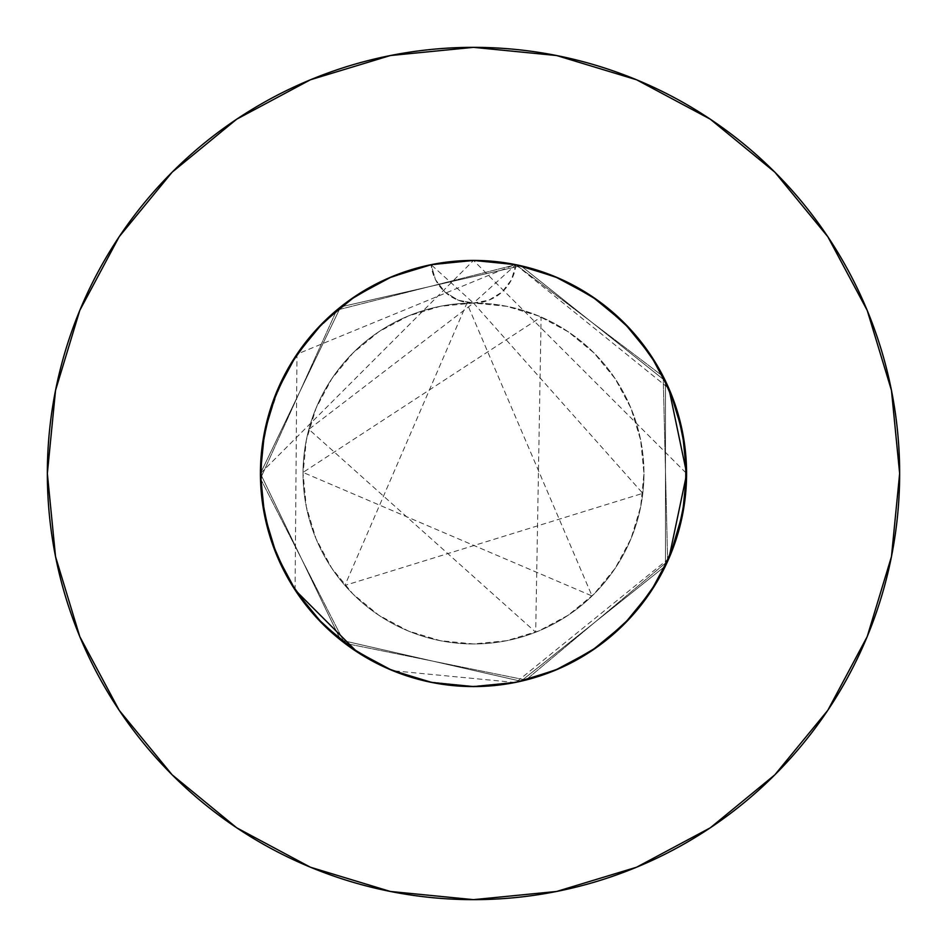 <?xml version="1.0" encoding="UTF-8"?>
<svg xmlns="http://www.w3.org/2000/svg" width="947" height="947" viewBox="0 0 947 947"><rect width="100%" height="100%" fill="white"/><g stroke="black" fill="none" stroke-linecap="round" stroke-linejoin="round"><path stroke-width="0.71" stroke-dasharray="4.74 3.55" d="M544.833 272.724L515.902 264.687A213.075 213.075 0 0 1 686.575 473.5A213.075 213.075 0 0 0 473.5 260.425A213.075 213.075 0 0 0 260.425 473.5L263.183 507.687M592.017 650.577L615.479 632.383L634.348 613.242L650.672 591.875L658.899 578.522L666.12 564.601L677.401 535.351L681.402 520.187L685.995 489.185L686.575 473.5A213.075 213.075 0 0 1 473.5 686.575A213.075 213.075 0 0 1 431.098 264.687L435.466 279.637L444.912 292.031L458.182 300.187L473.5 303.04A170.46 170.46 0 0 0 303.04 473.5A170.46 170.46 0 0 1 473.5 303.04A170.46 170.46 0 0 1 643.96 473.5A170.46 170.46 0 0 0 473.5 303.04L440.248 306.319L408.264 316.014L378.8 331.77L352.971 352.971L331.77 378.8L316.014 408.264L306.319 440.248L303.04 473.5L306.319 506.752L316.014 538.736L331.77 568.2L352.971 594.029L378.8 615.23L408.264 630.986L440.248 640.681L473.5 643.96L506.752 640.681L538.736 630.986L568.2 615.23L594.029 594.029L615.23 568.2L630.986 538.736L640.681 506.752L643.96 473.5L640.681 440.248L630.986 408.264L615.23 378.8L594.029 352.971L568.2 331.77L538.736 316.014L506.752 306.319L473.5 303.04L488.806 300.199L502.076 292.031L511.534 279.649L515.902 264.687L492.57 261.277L474.968 260.425M683.107 511.759L686.409 481.928L685.474 451.92L680.337 422.338L676.229 407.897L671.103 393.786L657.94 366.797L641.107 341.938L620.972 319.695L597.877 300.495L572.331 284.727L554.374 276.37M322.891 624.227L343.832 642.575L356.048 651.287L382.209 666.025L397.989 672.749L414.289 678.182L430.944 682.278L447.884 685.024L473.583 686.575L499.27 685.012L528.734 679.295L557.12 669.482L583.826 655.786L608.341 638.479L630.193 617.882L648.932 594.432L664.178 568.591L675.661 540.832L682.479 515.061L686.315 483.964L685.545 452.607L680.183 421.723L675.815 406.654L670.358 391.963L662.805 375.699L653.915 360.144L643.747 345.371L632.371 331.509L613.242 312.64L591.887 296.34L578.522 288.101L550.195 274.701L535.351 269.599L504.775 262.733L473.5 260.425L448.452 261.905L423.759 266.308L405.671 271.505L388.104 278.288L371.224 286.574L355.113 296.34L342.412 305.526L330.408 315.623L308.793 338.328L299.288 350.816L283.177 377.699L271.173 406.665L264.118 433.986L261.455 452.619L260.425 473.5L261.455 494.393L264.521 515.061L271.398 540.986L281.01 564.862L293.428 587.4L301.904 599.806L321.341 622.664L334.327 634.845L346.578 644.647L373.059 661.42L389.584 669.351M513.025 682.882L540.335 675.815L555.049 670.358L568.093 664.427L591.922 650.636M396.793 672.287L431.927 682.479L449.647 685.237L478.72 686.516L494.381 685.545L512.729 682.929M302.353 600.434L322.832 624.168L296.34 591.875L302.353 600.434M323.211 624.547L338.328 638.219L315.623 616.592L296.328 591.875L285.592 573.941L276.642 555.037L269.599 535.351L280.88 564.601L296.328 591.875L305.526 604.6L322.702 624.037L309.29 609.276L299.359 596.279L282.632 568.212L275.92 553.285L270.392 537.896L266.048 522.14L262.935 506.077L261.052 489.848L260.425 473.5L262.733 504.763L269.599 535.363L264.521 515.061L272.878 545.283L278.702 559.843L285.592 573.953L296.21 591.697M678.857 530.332L682.479 515.061L670.358 555.037L661.408 573.953L668.298 559.843L678.857 530.332M650.719 591.792L661.408 573.941L650.672 591.875L631.377 616.592L650.672 591.875L624.168 624.168L608.672 638.219L591.875 650.672L573.941 661.42L555.049 670.358L535.351 677.401L515.073 682.479L532.486 678.253L549.497 672.559L565.951 665.481L581.754 657.029L603.997 641.936L624.168 624.156L634.845 612.673L650.66 591.875L624.168 624.168L608.672 638.219L591.792 650.731M515.073 682.479L473.5 686.575L515.073 682.479L494.381 685.545L473.5 686.575L515.073 682.479L555.037 670.358L515.073 682.479L555.037 670.358L591.875 650.66L555.037 670.358L591.875 650.66L624.168 624.168L591.875 650.66L573.941 661.42L555.049 670.358L535.351 677.401L515.073 682.479L494.381 685.545L473.5 686.575L452.619 685.545L431.927 682.479L391.951 670.358L373.059 661.42L355.113 650.66L338.328 638.219L363.956 656.259L391.951 670.358L421.735 680.195L452.619 685.545L483.953 686.315L515.073 682.479L392.863 670.725M354.202 650.044L331.983 632.785L322.832 624.168L296.328 591.875L285.592 573.941L276.642 555.037L269.599 535.351L264.521 515.061L261.455 494.381L260.425 473.5A213.075 213.075 0 0 0 473.5 686.575A213.075 213.075 0 0 0 686.575 473.5L473.5 260.425L260.425 473.5A213.075 213.075 0 0 0 473.5 686.575A213.075 213.075 0 0 0 686.575 473.5L686.575 474.411M553.474 670.997L530.628 678.774L514.73 682.55L498.572 685.095L482.26 686.397L465.924 686.445L449.612 685.237L433.442 682.775L417.52 679.094L401.907 674.193L386.731 668.109L372.076 660.888L354.983 650.577M682.456 515.215L671.518 552.172L667.884 560.778L654.744 585.53L638.467 608.353L627.66 620.593L615.917 631.992L590.017 651.903L575.977 660.308L561.05 667.753M473.666 260.425L496.192 261.632L528.319 267.599L543.957 272.416L559.168 278.406L588.004 293.807L601.44 303.111L614.13 313.421L625.991 324.679L636.952 336.801L646.955 349.751L655.94 363.423L663.835 377.723L670.618 392.603L676.241 407.968L680.668 423.7L685.853 455.957L686.575 472.304L686.03 488.652L682.479 515.061L670.358 555.037L661.408 573.953L650.672 591.875L670.358 555.037L650.66 591.875L670.358 555.037L682.479 515.073L670.358 555.037M271.458 405.813L289.948 365.282L316.464 329.485L349.834 299.986L388.613 278.063L431.098 264.687L447.233 262.047L473.488 260.425L494.381 261.455L515.073 264.521L555.049 276.642L573.941 285.58L591.887 296.34L608.672 308.781L624.168 322.844L638.207 338.328L650.672 355.125L661.408 373.059L670.358 391.963L677.401 411.649L682.479 431.939L685.545 452.619L686.575 473.5A213.075 213.075 0 0 0 473.5 260.425A213.075 213.075 0 0 0 260.425 473.5L261.455 452.607L264.521 431.939L276.642 391.963L285.592 373.047L296.328 355.125L308.793 338.316L322.832 322.832L338.328 308.781L355.113 296.34L373.059 285.58L391.951 276.642L411.649 269.599L431.927 264.521L452.619 261.455L473.5 260.425L494.381 261.455L515.073 264.521L555.049 276.642L573.941 285.58L591.887 296.34L608.672 308.781L624.168 322.844L638.207 338.328L650.672 355.125L661.408 373.059L670.358 391.963L677.401 411.649L682.479 431.939L685.545 452.619L686.575 473.5A213.075 213.075 0 0 0 473.5 260.425A213.075 213.075 0 0 0 260.425 473.5L261.455 452.607L264.521 431.939L276.642 391.963L280.88 382.399L296.328 355.125L308.793 338.316L322.832 322.832L338.328 308.781L355.113 296.34L373.059 285.58L391.951 276.642L411.649 269.599L431.927 264.521L452.619 261.455L473.5 260.425L515.073 264.521L521.892 265.989M668.878 558.529L516.139 682.266M390.649 669.813L357.161 652.01M295.085 589.981L296.967 354.178L515.073 264.521L473.5 260.425L431.927 264.521L473.547 260.425M515.642 264.639L668.878 388.471M472.517 260.425L445.504 262.272L422.35 266.652L396.651 274.772L384.245 280.016L372.195 286.041L346.626 302.318L321.246 324.43L305.727 342.151L292.232 361.505L280.975 382.197L265.622 426.706L261.727 449.967L260.425 473.5L263.538 437.183L267.421 419.343L272.807 401.919L279.673 385.015L287.947 368.75L297.583 353.267L308.533 338.647L320.654 325.046L333.924 312.498L348.212 301.158L363.411 291.072L379.427 282.313L396.118 274.973L413.389 269.078L431.098 264.687A213.075 213.075 0 0 1 515.902 264.687L555.037 276.642L591.875 296.34L624.168 322.832L650.66 355.125L670.358 391.963L672.926 398.45M682.941 434.342L686.575 473.5L685.545 494.393L682.479 515.061L686.575 473.5L685.545 494.393L682.479 515.061L686.575 473.5L682.479 515.073M355.066 650.625L391.963 670.358L355.125 650.66L391.963 670.358L431.927 682.479L391.963 670.358L431.927 682.479L473.5 686.575L431.927 682.479L473.5 686.575L452.619 685.545L431.927 682.479L391.951 670.358L382.399 666.12L355.113 650.66L338.328 638.219L322.832 624.156L308.793 608.672L296.328 591.875L276.642 555.037L264.521 515.073L261.455 494.381L260.425 473.5L261.798 449.304L260.425 473.5L264.059 434.342M393.881 275.861L431.098 264.687A213.075 213.075 0 0 1 515.902 264.687L511.534 279.637L502.088 292.031L488.818 300.187L473.5 303.04L506.752 306.319L538.736 316.014L568.2 331.77L594.029 352.971L615.23 378.8L630.986 408.264L640.681 440.248L643.96 473.5L640.681 506.752L630.986 538.736L615.23 568.2L594.029 594.029L568.2 615.23L538.736 630.986L506.752 640.681L473.5 643.96L440.248 640.681L408.264 630.986L378.8 615.23L352.971 594.029L331.77 568.2L316.014 538.736L306.319 506.752L303.04 473.5L306.319 440.248L316.014 408.264L331.77 378.8L352.971 352.971L378.8 331.77L408.264 316.014L440.248 306.319L473.5 303.04L458.182 300.187L444.912 292.031L435.466 279.637L431.098 264.687A213.075 213.075 0 0 1 515.902 264.687L558.387 278.063L597.166 299.986L630.536 329.485L657.052 365.282L675.542 405.813L685.202 449.304L685.604 493.837L676.738 537.494L658.994 578.357L633.141 614.627L600.303 644.729L561.938 667.351L519.702 681.509L475.441 686.563L431.098 682.313L388.613 668.937L349.834 647.014L316.464 617.515L289.948 581.718L271.458 541.187L261.798 497.696L260.425 473.5L264.521 431.927L266.794 421.794L276.642 391.963L296.34 355.125L322.832 322.832L355.125 296.34L391.963 276.642L398.45 274.074M385.062 279.649L346.697 302.271M270.262 409.506L261.396 453.163M519.702 265.491L561.938 279.649L519.702 265.491M658.994 368.643L676.738 409.506L658.994 368.643M675.542 541.187L657.052 581.718L675.542 541.187M558.387 668.937L515.902 682.313L558.387 668.937M385.062 667.351L346.697 644.729L385.062 667.351M270.262 537.494L261.396 493.837L270.262 537.494M289.948 365.282L316.464 329.485M349.834 299.986L388.613 278.063M564.223 280.703L588.134 293.89M600.457 302.377L619.338 318.145M630.442 329.39L645.676 347.963M654.507 361.079L666.167 382.505M672.157 396.45L680.206 421.794L682.479 431.927L686.575 473.5L682.479 431.927L670.358 391.963L650.66 355.125M355.125 650.66L322.832 624.168L355.125 650.66M276.642 555.037L296.34 591.875L276.642 555.037L264.521 515.073L260.425 473.5A213.075 213.075 0 0 0 473.5 686.575A213.075 213.075 0 0 0 686.575 473.5L685.604 493.837L676.738 537.494L658.994 578.357L633.141 614.627L600.303 644.729L561.938 667.351L519.702 681.509L475.441 686.563L431.098 682.313L388.613 668.937L349.834 647.014L316.464 617.515L289.948 581.718L271.458 541.187L261.798 497.696L261.396 453.163L270.262 409.506L288.006 368.643L313.859 332.373L346.697 302.271L385.062 279.649L427.298 265.491L471.559 260.437L515.902 264.687L558.387 278.063L597.166 299.986L630.536 329.485L657.052 365.282L675.542 405.813L685.202 449.304L685.604 493.837L676.738 537.494L658.994 578.357L633.141 614.627L600.303 644.729L561.938 667.351L519.702 681.509L475.441 686.563L431.098 682.313L388.613 668.937L349.834 647.014L316.464 617.515L289.948 581.718L271.458 541.187L261.798 497.696L260.425 473.5L261.396 493.837L270.262 537.494L288.006 578.357L313.859 614.627L346.697 644.729L385.062 667.351L427.298 681.509L471.559 686.563L515.902 682.313L558.387 668.937L597.166 647.014L630.536 617.515L657.052 581.718L675.542 541.187L685.202 497.696L685.604 453.163L676.738 409.506L658.994 368.643L633.141 332.373L600.303 302.271L561.938 279.649L519.702 265.491L475.441 260.437L431.098 264.687L388.613 278.063L349.834 299.986L316.464 329.485L289.948 365.282L271.458 405.813L261.798 449.304L261.396 493.837L270.262 537.494L288.006 578.357L313.859 614.627L346.697 644.729L385.062 667.351L427.298 681.509L471.559 686.563L515.902 682.313L558.387 668.937L597.166 647.014L630.536 617.515L657.052 581.718L675.542 541.187L685.202 497.696L685.604 453.163L676.738 409.506L658.994 368.643L633.141 332.373L600.303 302.271L561.938 279.649L519.702 265.491L475.441 260.437L431.098 264.687L388.613 278.063L349.834 299.986L316.464 329.485L289.948 365.282L271.458 405.813L261.798 449.304L260.425 473.5L261.396 493.837L270.262 537.494L288.006 578.357L313.859 614.627L346.697 644.729L385.062 667.351L427.298 681.509L471.559 686.563L515.902 682.313L558.387 668.937L597.166 647.014L630.536 617.515L657.052 581.718L675.542 541.187L685.202 497.696L685.604 453.163L676.738 409.506L658.994 368.643L633.141 332.373L600.303 302.271L561.938 279.649L519.702 265.491L475.441 260.437L431.098 264.687L391.963 276.642L355.125 296.34M280.833 382.505L292.493 361.079M301.359 347.928L316.558 329.39M327.662 318.145L346.543 302.377M358.866 293.89L382.777 280.703M827.749 710.368L867.215 636.585L891.458 556.635L899.65 473.5L891.458 390.365L867.215 310.415L827.832 236.738M710.368 119.251L636.585 79.785L556.635 55.542L473.5 47.35L390.365 55.542L310.415 79.785L236.738 119.168M119.251 236.632L79.785 310.415L55.542 390.365L47.35 473.5L55.542 556.635L79.785 636.585L119.168 710.262M236.632 827.749L310.415 867.215L390.365 891.458L473.5 899.65L556.635 891.458L636.585 867.215L710.262 827.832M591.934 296.375L555.037 276.642L515.902 264.687A42.615 42.615 0 0 1 473.5 303.04L515.902 264.687L336.682 310.154L260.484 478.626L344.696 643.238L525.893 680.029L667.647 561.299L663.196 376.456L515.902 264.687L336.682 310.154L260.484 478.626L344.696 643.238L525.893 680.029L667.647 561.299L663.196 376.456L515.902 264.687L663.196 376.456L667.647 561.299L525.893 680.029L344.696 643.238L260.484 478.626L336.682 310.154L515.902 264.687L663.196 376.456L667.647 561.299L525.893 680.029L344.696 643.238L260.484 478.626L336.682 310.154L515.902 264.687L471.559 260.437L427.298 265.491L385.062 279.649L346.697 302.271L313.859 332.373L288.006 368.643L270.262 409.506L261.396 453.163L260.425 473.5L261.396 453.163L270.262 409.506L288.006 368.643L313.859 332.373L346.697 302.271L385.062 279.649L427.298 265.491L471.559 260.437L515.902 264.687L558.387 278.063L597.166 299.986L630.536 329.485L657.052 365.282L675.542 405.813L685.202 449.304L686.575 473.5M296.375 355.066L276.642 391.963L264.521 431.927L260.425 473.5L340.648 306.911L520.909 265.764L665.469 381.049L665.469 565.951L520.909 681.236L340.648 640.089L260.425 473.5L340.648 306.911L520.909 265.764L665.469 381.049L665.469 565.951L520.909 681.236L340.648 640.089L260.425 473.5L340.648 640.089L520.909 681.236L665.469 565.951L665.469 381.049L520.909 265.764L340.648 306.911L260.425 473.5L340.648 640.089L520.909 681.236L665.469 565.951L665.469 381.049L520.909 265.764L340.648 306.911L260.425 473.5L340.648 306.911L520.909 265.764L665.469 381.049L665.469 565.951L520.909 681.236L340.648 640.089L260.425 473.5L340.648 306.911L520.909 265.764L665.469 381.049L665.469 565.951L520.909 681.236L340.648 640.089L260.425 473.5L340.648 640.089L520.909 681.236L665.469 565.951L665.469 381.049L520.909 265.764L340.648 306.911L260.425 473.5L340.648 640.089L520.909 681.236L665.469 565.951L665.469 381.049L520.909 265.764L340.648 306.911L260.425 473.5L261.798 449.304L271.458 405.813L289.948 365.282L316.464 329.485L349.834 299.986L388.613 278.063L431.098 264.687L473.5 303.04A42.615 42.615 0 0 1 431.098 264.687M303.04 473.5A170.46 170.46 0 0 0 473.5 643.96A170.46 170.46 0 0 0 643.96 473.5A170.46 170.46 0 0 1 473.5 643.96A170.46 170.46 0 0 1 303.04 473.5M473.5 303.04L642.788 493.34L344.921 585.4L466.907 303.17L592.053 595.983L303.04 472.423L541.116 317.02L535.694 632.205L308.864 429.322L473.5 303.04"/><path stroke-width="1.42" d="M515.073 264.521L473.5 260.425L431.927 264.521L391.963 276.642L355.125 296.34L322.832 322.832L296.34 355.125L276.642 391.963L264.521 431.927L260.425 473.5A213.075 213.075 0 0 1 473.5 260.425A213.075 213.075 0 0 1 686.575 473.5L682.479 431.927L670.358 391.963L650.66 355.125L624.168 322.832L591.875 296.34L555.037 276.642L515.642 264.639M899.65 473.5A426.15 426.15 0 0 0 473.5 47.35A426.15 426.15 0 0 0 47.35 473.5A426.15 426.15 0 0 1 473.5 47.35A426.15 426.15 0 0 1 899.65 473.5A426.15 426.15 0 0 1 473.5 899.65A426.15 426.15 0 0 1 47.35 473.5A426.15 426.15 0 0 0 473.5 899.65A426.15 426.15 0 0 0 899.65 473.5L891.458 390.365L867.215 310.415L827.832 236.738L774.835 172.165L710.262 119.168L636.585 79.785L556.635 55.542L473.5 47.35L390.365 55.542L310.415 79.785L236.738 119.168L172.165 172.165L119.168 236.738L79.785 310.415L55.542 390.365L47.35 473.5L55.542 556.635L79.785 636.585L119.168 710.262L172.165 774.835L236.738 827.832L310.415 867.215L390.365 891.458L473.5 899.65L556.635 891.458L636.585 867.215L710.262 827.832L774.835 774.835L827.832 710.262L867.215 636.585L891.458 556.635L899.65 473.5M554.374 276.37L544.833 272.724M682.456 515.215L670.358 555.037L683.107 511.759M516.139 682.266L555.037 670.358L591.875 650.66L624.168 624.168L650.66 591.875L670.369 555.001M296.21 591.697L322.832 624.168L356.048 651.287M263.183 507.687L264.521 515.073L276.642 555.037L296.34 591.875L322.891 624.227M389.584 669.351L396.793 672.287M591.792 650.731L624.168 624.168L650.719 591.792M354.983 650.577L354.202 650.044M561.05 667.753L553.474 670.997M431.098 264.687L473.666 260.425M686.575 474.411L668.878 558.529M392.863 670.725L390.649 669.813M357.161 652.01L295.085 589.981M668.878 388.471L686.575 472.908M686.575 473.453L686.575 473.5A213.075 213.075 0 0 1 473.5 686.575A213.075 213.075 0 0 1 260.425 473.5L264.521 515.073L276.642 555.037M474.968 260.425L472.517 260.425M628.583 619.622L624.18 624.156L628.583 619.622M521.892 265.989L553.119 275.861L564.223 280.703M588.134 293.89L600.457 302.377M619.338 318.145L630.442 329.39M645.676 347.963L654.507 361.079M666.167 382.505L672.157 396.45M672.926 398.45L680.206 421.794L682.941 434.342M264.059 434.342L266.794 421.794L274.843 396.45L280.833 382.505M292.493 361.079L301.359 347.928M316.558 329.39L327.662 318.145M346.543 302.377L358.866 293.89M382.777 280.703L393.881 275.861M398.45 274.074L431.512 264.604M827.832 236.738L774.835 172.165L710.368 119.251M236.738 119.168L172.165 172.165L119.251 236.632M119.168 710.262L172.165 774.835L236.632 827.749M710.262 827.832L774.835 774.835L827.749 710.368M322.832 624.168L355.125 650.66L391.963 670.358L431.927 682.479L473.5 686.575L515.073 682.479M682.479 515.073L686.575 473.5M650.66 355.125L624.168 322.832L591.875 296.34M355.125 296.34L322.832 322.832L296.34 355.125M473.5 260.425L515.902 264.687"/></g></svg>
